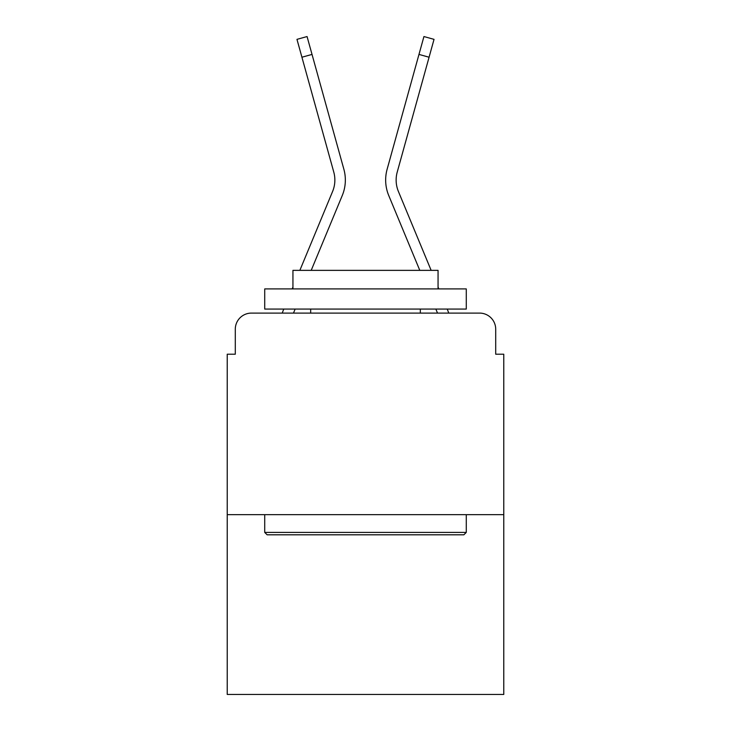 <?xml version="1.0" encoding="UTF-8"?>
<svg xmlns="http://www.w3.org/2000/svg" width="731" height="731" viewBox="0 0 731 731"><rect width="100%" height="100%" fill="white"/><g stroke="black" fill="none" stroke-linecap="round" stroke-linejoin="round"><path stroke-width="1.1" d="M235.291 329.215L235.291 354.215L235.291 329.215A16.128 16.128 0 0 1 251.418 313.096L282.257 313.096A50.795 50.795 0 0 1 283.509 309.752L283.802 309.067M503.769 514.661L227.231 514.661L227.231 694.45L503.769 694.45L503.769 354.215L495.709 354.215L495.709 329.215A16.128 16.128 0 0 0 479.582 313.096L251.418 313.096M227.231 514.661L227.231 354.215L235.291 354.215M295.15 309.067L293.478 313.096L295.15 309.067L293.478 313.096L295.15 309.067L293.478 313.096L295.15 309.067L293.478 313.096L295.15 309.067L293.478 313.096L295.15 309.067L293.478 313.096L295.15 309.067L293.478 313.096L295.15 309.067L293.478 313.096L295.15 309.067L293.478 313.096L295.15 309.067L293.478 313.096L295.15 309.067L293.478 313.096L302.616 313.096M428.384 313.096L437.522 313.096L435.85 309.067M447.198 309.067L447.491 309.752A50.795 50.795 0 0 1 448.743 313.096L479.582 313.096M495.709 354.215L495.709 329.215M299.856 270.36L332.587 191.495A29.834 29.834 0 0 0 333.775 172.087L296.969 39.355L307.066 36.55L312.027 54.423L301.921 57.219M311.205 270.36L342.263 195.515A40.315 40.315 0 0 0 343.881 169.29L312.027 54.423M431.144 270.36L398.413 191.495A29.834 29.834 0 0 1 397.225 172.087L429.079 57.219L418.973 54.423L423.934 36.55L434.031 39.355L429.079 57.219M419.795 270.36L388.737 195.515A40.315 40.315 0 0 1 387.119 169.29L418.973 54.423M332.587 191.495A29.834 29.834 0 0 0 333.775 172.087A29.834 29.834 0 0 1 332.587 191.495A29.834 29.834 0 0 0 333.775 172.087A29.834 29.834 0 0 1 332.587 191.495A29.834 29.834 0 0 0 333.775 172.087A29.834 29.834 0 0 1 332.587 191.495A29.834 29.834 0 0 0 333.775 172.087A29.834 29.834 0 0 1 332.587 191.495A29.834 29.834 0 0 0 333.775 172.087A29.834 29.834 0 0 1 332.587 191.495A29.834 29.834 0 0 0 333.775 172.087A29.834 29.834 0 0 1 332.587 191.495A29.834 29.834 0 0 0 333.775 172.087A29.834 29.834 0 0 1 332.587 191.495A29.834 29.834 0 0 0 333.775 172.087A29.834 29.834 0 0 1 332.587 191.495A29.834 29.834 0 0 0 333.775 172.087A29.834 29.834 0 0 1 332.587 191.495A29.834 29.834 0 0 0 333.775 172.087A29.834 29.834 0 0 1 332.587 191.495M398.413 191.495A29.834 29.834 0 0 1 397.225 172.087A29.834 29.834 0 0 0 398.413 191.495A29.834 29.834 0 0 1 397.225 172.087A29.834 29.834 0 0 0 398.413 191.495A29.834 29.834 0 0 1 397.225 172.087A29.834 29.834 0 0 0 398.413 191.495A29.834 29.834 0 0 1 397.225 172.087A29.834 29.834 0 0 0 398.413 191.495A29.834 29.834 0 0 1 397.225 172.087A29.834 29.834 0 0 0 398.413 191.495A29.834 29.834 0 0 1 397.225 172.087A29.834 29.834 0 0 0 398.413 191.495A29.834 29.834 0 0 1 397.225 172.087A29.834 29.834 0 0 0 398.413 191.495A29.834 29.834 0 0 1 397.225 172.087A29.834 29.834 0 0 0 398.413 191.495A29.834 29.834 0 0 1 397.225 172.087A29.834 29.834 0 0 0 398.413 191.495A29.834 29.834 0 0 1 397.225 172.087A29.834 29.834 0 0 0 398.413 191.495M463.865 534.809L267.135 534.809L264.723 532.396L466.277 532.396L463.865 534.809M264.723 288.909L466.277 288.909L466.277 309.067L264.723 309.067L264.723 288.909M438.061 288.909L438.061 270.36L292.939 270.36L292.939 288.909M264.723 514.661L264.723 532.396M466.277 514.661L466.277 532.396M310.675 309.067L310.675 313.096M420.325 309.067L420.325 313.096M292.162 288.909L292.939 287.036M438.838 288.909L438.061 287.036"/></g></svg>
